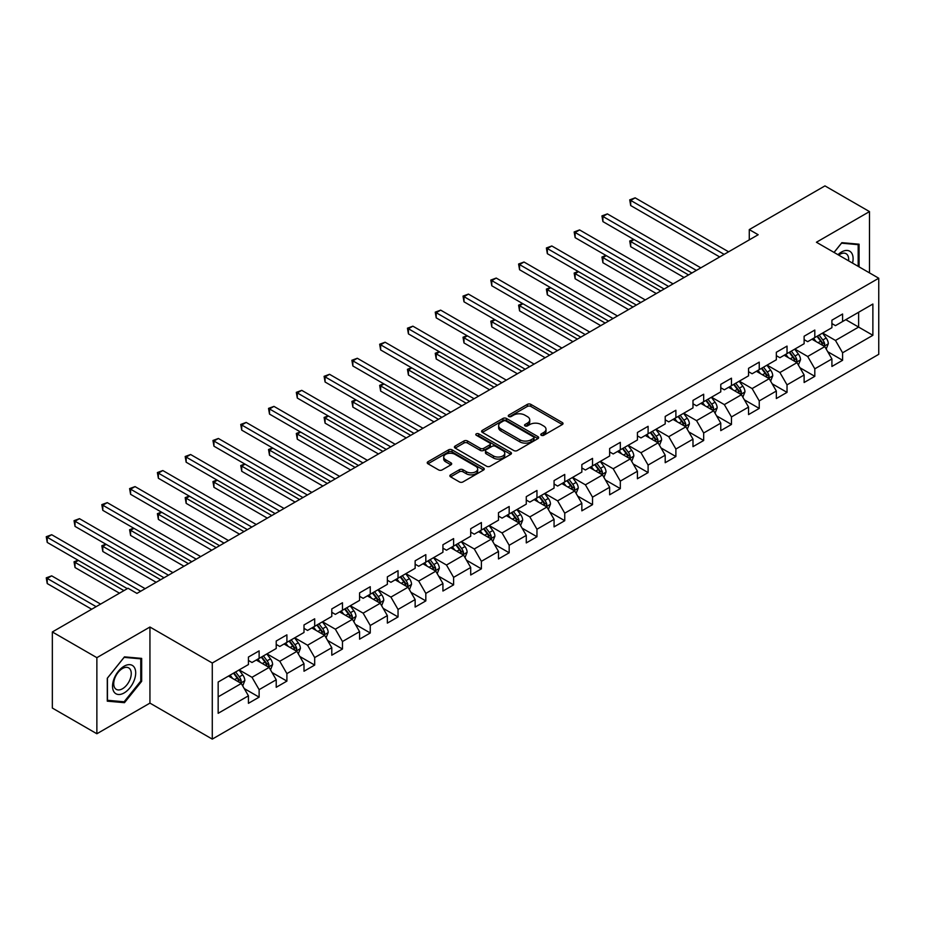 <?xml version="1.0" encoding="UTF-8"?>
<svg xmlns="http://www.w3.org/2000/svg" width="925" height="925" viewBox="0 0 925 925"><rect width="100%" height="100%" fill="white"/><g stroke="black" fill="none" stroke-linecap="round" stroke-linejoin="round"><path stroke-width="1.39" d="M541.287 435.282A1.734 0.994 0 0 0 543.738 435.282L562.308 424.552A2.474 1.422 0 0 0 563.036 423.546A2.474 1.422 0 0 0 562.308 422.54L530.846 404.364A2.474 1.422 0 0 0 527.354 404.364L508.773 415.094A1.734 0.994 0 0 0 508.264 415.799A1.734 0.994 0 0 0 508.773 416.504A1.734 0.994 0 0 0 511.224 416.504L513.629 415.117A7.909 4.567 0 0 1 524.81 415.117L527.435 416.632A7.909 4.567 0 0 1 529.748 419.858A7.909 4.567 0 0 1 527.435 423.095L525.03 424.483A1.734 0.994 0 0 0 524.521 425.188A1.734 0.994 0 0 0 525.03 425.893A1.734 0.994 0 0 0 527.481 425.893L529.886 424.506A7.909 4.567 0 0 1 541.067 424.506L543.692 426.02A7.909 4.567 0 0 1 546.016 429.246A7.909 4.567 0 0 1 543.692 432.484L541.287 433.871A1.734 0.994 0 0 0 540.778 434.577A1.734 0.994 0 0 0 541.287 435.282L541.287 433.871M450.602 474.826A2.474 1.422 0 0 0 449.874 475.832A2.474 1.422 0 0 0 450.602 476.837L459.424 481.937A2.474 1.422 0 0 0 462.928 481.937L483.555 470.027A2.474 1.422 0 0 0 484.284 469.021A2.474 1.422 0 0 0 483.555 468.004L452.082 449.839A2.474 1.422 0 0 0 448.59 449.839L427.963 461.748A2.474 1.422 0 0 0 427.234 462.754A2.474 1.422 0 0 0 427.963 463.772L438.623 469.923A2.474 1.422 0 0 0 442.127 469.923L450.949 464.824A2.474 1.422 0 0 0 451.678 463.818A2.474 1.422 0 0 0 450.949 462.812L445.665 459.76A6.614 3.816 0 0 1 443.722 457.054A6.614 3.816 0 0 1 447.804 453.528A6.614 3.816 0 0 1 455.019 454.36L475.728 466.316A6.614 3.816 0 0 1 477.67 469.021A6.614 3.816 0 0 1 473.588 472.548A6.614 3.816 0 0 1 466.373 471.715L462.928 469.727A2.474 1.422 0 0 0 459.424 469.727L450.602 474.826L450.602 476.837M149.942 627.023L96.871 657.663L52.343 631.96L52.343 708.053L96.871 733.756L149.942 703.116L212.276 739.11L212.276 663.017L149.942 627.023L149.942 703.116M869.488 272.887L869.488 211.594L816.417 242.246L878.75 278.228L212.276 663.017M869.488 211.594L824.961 185.89L749.273 229.597L749.273 239.876M52.343 631.96L128.032 588.254L136.946 593.399L758.176 234.73L749.273 229.597M513.803 450.544A2.474 1.422 0 0 0 517.295 450.544L537.922 438.635A2.474 1.422 0 0 0 538.651 437.629A2.474 1.422 0 0 0 537.922 436.612L506.461 418.447A2.474 1.422 0 0 0 502.957 418.447L482.33 430.356A2.474 1.422 0 0 0 481.613 431.374A2.474 1.422 0 0 0 482.33 432.38L513.803 450.544M476.988 435.652A1.734 0.994 0 0 1 478.745 435.895L510.704 454.348L490.111 466.246A2.474 1.422 0 0 1 486.619 466.246L455.146 448.07L455.146 446.058A2.474 1.422 0 0 0 454.418 447.064A2.474 1.422 0 0 0 455.146 448.07M455.146 446.058L463.98 440.959A2.474 1.422 0 0 1 467.472 440.959L480.237 448.324A2.474 1.422 0 0 0 483.729 448.324L489.591 444.948A2.474 1.422 0 0 0 490.308 443.931A2.474 1.422 0 0 0 489.591 442.925L476.306 435.259A1.734 0.994 0 0 1 475.797 434.553A1.734 0.994 0 0 1 476.861 433.628A1.734 0.994 0 0 1 478.745 433.837L510.739 452.313A2.474 1.422 0 0 1 511.467 453.319A2.474 1.422 0 0 1 510.739 454.325L510.739 452.313M212.276 739.11L878.75 354.321L878.75 278.228M244.246 688.57L259.127 697.149L259.127 689.645L276.217 679.771L276.217 687.287L286.9 681.112L286.9 673.608L304.001 663.734L304.001 671.238L314.685 665.075L314.685 657.571L331.786 647.697L331.786 655.201L342.47 649.026L342.47 641.522L359.571 631.648L359.571 639.163L370.254 632.989L370.254 625.485L387.355 615.611L387.355 623.115L398.039 616.952L398.039 609.436L415.14 599.573L415.14 607.077L425.824 600.903L425.824 593.399L442.925 583.525L442.925 591.04L453.608 584.866L453.608 577.362L470.709 567.488L470.709 574.992L481.393 568.829L481.393 561.313L498.494 551.45L498.494 558.954L509.178 552.78L509.178 545.276L526.279 535.402L526.279 542.917L536.962 536.743L536.962 529.239L554.063 519.364L554.063 526.868L564.747 520.706L564.747 513.19L581.848 503.327L581.848 510.831L592.532 504.657L592.532 497.153L609.633 487.278L609.633 494.794L620.317 488.62L620.317 481.116L637.418 471.241L637.418 478.745L648.101 472.583L648.101 465.067L665.202 455.204L665.202 462.708L675.886 456.534L675.886 449.03L692.987 439.155L692.987 446.659L703.671 440.497L703.671 432.993L720.772 423.118L720.772 430.622L731.455 424.459L731.455 416.944L748.556 407.081L748.556 414.585L759.24 408.411L759.24 400.907L776.341 391.032L776.341 398.536L787.025 392.373L787.025 384.869L804.126 374.995L804.126 382.499L814.809 376.325L814.809 368.821L831.91 358.958L831.91 366.462L842.594 360.288L842.594 352.783L872.876 335.301L872.876 304.036L858.62 312.268L858.62 327.08L872.876 335.301M259.127 697.149L248.432 703.324L248.432 695.82L218.161 713.302L218.161 682.037L248.432 664.555L248.432 657.051L259.127 650.876L259.127 658.392L276.217 648.518L276.217 641.013L286.9 634.839L286.9 642.343L304.001 632.48L304.001 624.965L314.685 618.802L314.685 626.306L331.786 616.432L331.786 608.928L342.47 602.753L342.47 610.269L359.571 600.394L359.571 592.89L370.254 586.716L370.254 594.22L387.355 584.346L387.355 576.842L398.039 570.679L398.039 578.183L415.14 568.308L415.14 560.804L425.824 554.63L425.824 562.146L442.925 552.271L442.925 544.767L453.608 538.593L453.608 546.097L470.709 536.222L470.709 528.718L481.393 522.556L481.393 530.06L498.494 520.185L498.494 512.681L509.178 506.507L509.178 514.011L526.279 504.148L526.279 496.644L536.962 490.47L536.962 497.974L554.063 488.099L554.063 480.595L564.747 474.433L564.747 481.937L581.848 472.062L581.848 464.558L592.532 458.384L592.532 465.888L609.633 456.025L609.633 448.509L620.317 442.347L620.317 449.851L637.418 439.976L637.418 432.472L648.101 426.309L648.101 433.813L665.202 423.939L665.202 416.435L675.886 410.261L675.886 417.765L692.987 407.902L692.987 400.386L703.671 394.223L703.671 401.728L720.772 391.853L720.772 384.349L731.455 378.186L731.455 385.69L748.556 375.816L748.556 368.312L759.24 362.137L759.24 369.642L776.341 359.779L776.341 352.263L787.025 346.1L787.025 353.604L804.126 343.73L804.126 336.226L814.809 330.052L814.809 337.567L831.91 327.693L831.91 320.189L842.594 314.014L842.594 321.518L872.876 304.036M256.271 660.034L269.094 667.434L251.993 677.308L239.17 669.908M248.432 660.438L251.993 662.497L259.127 658.392M251.993 677.308L259.127 689.645M269.094 667.434L276.217 679.771M284.056 643.997L296.879 651.397L279.778 661.271L266.955 653.859M276.217 644.401L279.778 646.459L286.9 642.343M279.778 661.271L286.9 673.608M296.879 651.397L304.001 663.734M311.841 627.948L324.663 635.359L307.562 645.222L294.74 637.822M304.001 628.364L307.562 630.422L314.685 626.306M307.562 645.222L314.685 657.571M324.663 635.359L331.786 647.697M339.625 611.911L352.448 619.311L335.347 629.185L322.524 621.785M331.786 612.315L335.347 614.373L342.47 610.269M335.347 629.185L342.47 641.522M352.448 619.311L359.571 631.648M367.41 595.873L380.233 603.273L363.132 613.148L350.309 605.736M359.571 596.278L363.132 598.336L370.254 594.22M363.132 613.148L370.254 625.485M380.233 603.273L387.355 615.611M395.195 579.825L408.017 587.236L390.917 597.099L378.094 589.699M387.355 580.241L390.917 582.299L398.039 578.183M390.917 597.099L398.039 609.436M408.017 587.236L415.14 599.573M422.979 563.788L435.802 571.188L418.701 581.062L405.878 573.662M415.14 564.192L418.701 566.25L425.824 562.146M418.701 581.062L425.824 593.399M435.802 571.188L442.925 583.525M450.764 547.739L463.587 555.15L446.486 565.025L433.663 557.613M442.925 548.155L446.486 550.213L453.608 546.097M446.486 565.025L453.608 577.362M463.587 555.15L470.709 567.488M478.549 531.702L491.372 539.102L474.271 548.976L461.448 541.576M470.709 532.118L474.271 534.176L481.393 530.06M474.271 548.976L481.393 561.313M491.372 539.102L498.494 551.45M506.333 515.664L519.156 523.064L502.055 532.939L489.233 525.539M498.494 516.069L502.055 518.127L509.178 514.011M502.055 532.939L509.178 545.276M519.156 523.064L526.279 535.402M534.118 499.616L546.941 507.027L529.84 516.902L517.017 509.49M526.279 500.032L529.84 502.09L536.962 497.974M529.84 516.902L536.962 529.239M546.941 507.027L554.063 519.364M561.903 483.578L574.726 490.978L557.625 500.853L544.802 493.453M554.063 483.995L557.625 486.053L564.747 481.937M557.625 500.853L564.747 513.19M574.726 490.978L581.848 503.327M589.688 467.541L602.51 474.941L585.409 484.816L572.587 477.416M581.848 467.946L585.409 470.004L592.532 465.888M585.409 484.816L592.532 497.153M602.51 474.941L609.633 487.278M617.472 451.493L630.295 458.904L613.194 468.767L600.371 461.367M609.633 451.909L613.194 453.967L620.317 449.851M613.194 468.767L620.317 481.116M630.295 458.904L637.418 471.241M645.257 435.455L658.08 442.855L640.979 452.73L628.156 445.33M637.418 435.872L640.979 437.93L648.101 433.813M640.979 452.73L648.101 465.067M658.08 442.855L665.202 455.204M673.042 419.418L685.864 426.818L668.763 436.692L655.941 429.281M665.202 419.823L668.763 421.881L675.886 417.765M668.763 436.692L675.886 449.03M685.864 426.818L692.987 439.155M700.826 403.369L713.649 410.781L696.548 420.644L683.725 413.244M692.987 403.786L696.548 405.844L703.671 401.728M696.548 420.644L703.671 432.993M713.649 410.781L720.772 423.118M728.611 387.332L741.434 394.732L724.333 404.607L711.51 397.207M720.772 387.748L724.333 389.795L731.455 385.69M724.333 404.607L731.455 416.944M741.434 394.732L748.556 407.081M756.396 371.295L769.218 378.695L752.118 388.569L739.295 381.158M748.556 371.7L752.118 373.758L759.24 369.642M752.118 388.569L759.24 400.907M769.218 378.695L776.341 391.032M784.18 355.246L797.003 362.658L779.902 372.521L767.079 365.121M776.341 355.663L779.902 357.721L787.025 353.604M779.902 372.521L787.025 384.869M797.003 362.658L804.126 374.995M811.965 339.209L824.788 346.609L807.687 356.483L794.864 349.083M804.126 339.625L807.687 341.672L814.809 337.567M807.687 356.483L814.809 368.821M824.788 346.609L831.91 358.958M845.797 319.668L858.62 327.08L835.472 340.446L822.649 333.035M831.91 323.577L835.472 325.635L842.594 321.518M835.472 340.446L842.594 352.783M96.871 657.663L96.871 733.756M218.161 696.849L241.309 683.482L228.487 676.071M241.309 683.482L248.432 695.82M827.725 351.708L842.594 360.288M799.94 367.745L814.809 376.325M772.155 383.783L787.025 392.373M744.371 399.831L759.24 408.411M716.586 415.868L731.455 424.459M688.801 431.906L703.671 440.497M661.017 447.954L675.886 456.534M633.232 463.992L648.101 472.583M605.447 480.029L620.317 488.62M577.663 496.078L592.532 504.657M549.878 512.115L564.747 520.706M522.093 528.152L536.962 536.743M494.308 544.201L509.178 552.78M466.524 560.238L481.393 568.829M438.739 576.275L453.608 584.866M410.954 592.324L425.824 600.903M383.17 608.361L398.039 616.952M355.385 624.398L370.254 632.989M327.6 640.447L342.47 649.026M299.816 656.484L314.685 665.075M272.031 672.521L286.9 681.112M859.071 266.874L859.071 244.2L841.877 242.662L834.038 252.421M107.288 701.162L124.47 702.688L141.664 681.309L141.664 658.392L124.47 656.854L107.288 678.245L107.288 701.162M140.773 680.8L141.664 681.309M122.655 701.647L124.47 702.688M541.981 435.525L543.692 434.53A7.909 4.567 0 0 0 546.016 431.304L546.016 429.246M529.748 419.858L529.748 421.916A7.909 4.567 0 0 1 527.435 425.153L525.724 426.136M562.308 422.54L562.308 424.552L530.846 406.422A2.474 1.422 0 0 0 527.354 406.422L509.467 416.747M537.887 438.658L506.461 420.505A2.474 1.422 0 0 0 502.957 420.505L482.364 432.391M533.552 438.334A1.734 0.994 0 0 0 534.06 437.629A1.734 0.994 0 0 0 533.552 436.924L505.929 420.967A1.734 0.994 0 0 0 503.489 420.967L500.945 422.436A7.909 4.567 0 0 0 498.633 425.662A7.909 4.567 0 0 0 500.945 428.899L519.827 439.791A7.909 4.567 0 0 0 531.019 439.791L533.552 438.334L533.552 440.392A1.734 0.994 0 0 0 534.06 439.687L534.06 437.629M498.633 425.662L498.633 427.72A7.909 4.567 0 0 0 500.945 430.958L500.945 428.899M533.552 440.392L531.019 441.849A7.909 4.567 0 0 1 519.827 441.849L500.945 430.958M455.181 448.093L463.98 443.017L463.98 440.959M490.308 443.931L490.308 445.989A2.474 1.422 0 0 1 489.591 447.006L483.729 450.382A2.474 1.422 0 0 1 480.237 450.382L467.472 443.017A2.474 1.422 0 0 0 463.98 443.017M493.476 455.967A6.614 3.816 0 0 0 500.679 456.8A6.614 3.816 0 0 0 504.761 453.273A6.614 3.816 0 0 0 502.83 450.567L495.534 446.359A2.474 1.422 0 0 0 492.031 446.359L486.18 449.735A2.474 1.422 0 0 0 485.452 450.752A2.474 1.422 0 0 0 486.18 451.758L493.476 455.967L493.476 458.025A6.614 3.816 0 0 0 500.679 458.858A6.614 3.816 0 0 0 504.761 455.331L504.761 453.273M485.452 450.752L485.452 452.799A2.474 1.422 0 0 0 486.18 453.817L486.18 451.758M493.476 458.025L486.18 453.817M477.67 469.021L477.67 471.068A6.614 3.816 0 0 1 473.588 474.606A6.614 3.816 0 0 1 466.373 473.773L462.928 471.785A2.474 1.422 0 0 0 459.424 471.785L450.637 476.861M443.722 457.054L443.722 459.112A6.614 3.816 0 0 0 445.665 461.818L445.665 459.76M450.914 464.847L445.665 461.818M483.521 470.05L452.082 451.897A2.474 1.422 0 0 0 448.59 451.897L427.998 463.783L427.963 461.748M826.187 349.049L828.314 343.707A6.672 3.85 -120 0 0 826.175 338.03L822.498 333.127M816.093 341.591L813.595 338.261M634.087 239.598L630.7 241.552L630.7 246.698L684.084 277.512M823.747 346.019L824.707 343.996A6.672 3.85 -120 0 0 822.799 339.984L819.122 335.07M817.446 336.041L821.527 341.487A3.399 1.966 60 0 1 822.14 342.516L824.707 343.996M816.983 336.307L820.66 341.221A6.672 3.85 60 0 1 822.568 345.233M630.7 246.698L629.728 240.986L688.535 274.945M629.728 240.986L633.694 239.378M724.159 254.375L630.7 200.424L635.151 197.846L728.611 251.808M719.696 256.942L630.7 205.558L630.7 200.424L629.728 199.858L635.151 197.846M630.7 205.558L629.728 199.858M857.07 244.027L858.18 244.662L858.18 266.354M834.072 252.444L841.53 243.171L858.18 244.662M852.549 263.105A16.372 9.458 120 0 0 849.717 251.195A16.372 9.458 120 0 0 837.981 254.699M848.583 260.815A12.395 7.157 120 0 0 846.097 253.704A12.395 7.157 120 0 0 838.697 255.115M124.123 692.941A16.372 9.458 120 0 0 135.697 672.891A16.372 9.458 120 0 0 124.123 666.208A16.372 9.458 120 0 0 112.538 686.257A16.372 9.458 120 0 0 124.123 692.941M122.493 688.755A12.395 7.157 120 0 0 130.587 677.828A12.395 7.157 120 0 0 128.691 667.896A12.395 7.157 120 0 0 122.493 668.509A12.395 7.157 120 0 0 114.399 679.436A12.395 7.157 120 0 0 116.296 689.368A12.395 7.157 120 0 0 122.493 688.755M107.462 678.083L124.123 657.363L140.773 658.854L140.773 681.054L124.123 701.774L107.462 700.283L107.427 678.06M139.663 658.218L140.773 658.854M798.402 365.086L800.53 359.756A6.672 3.85 -120 0 0 798.391 354.067L794.714 349.164M788.308 357.64L785.811 354.31M606.303 255.635L602.915 257.589L602.915 262.735L656.299 293.549M795.962 362.057L796.922 360.033A6.672 3.85 -120 0 0 795.014 356.021L791.337 351.118M789.661 352.078L793.743 357.524A3.399 1.966 60 0 1 794.355 358.553L796.922 360.033M789.198 352.356L792.875 357.258A6.672 3.85 60 0 1 794.783 361.27M602.915 262.735L601.944 257.034L660.751 290.982M601.944 257.034L605.91 255.416M770.618 381.135L772.745 375.793A6.672 3.85 -120 0 0 770.606 370.116L766.941 365.202M760.523 373.677L758.026 370.347M578.518 271.684L575.13 273.638L575.13 278.772L628.514 309.597M768.178 378.094L769.138 376.082A6.672 3.85 -120 0 0 767.23 372.07L763.553 367.156M761.876 368.127L765.958 373.573A3.399 1.966 60 0 1 766.571 374.602L769.138 376.082M761.414 368.393L765.091 373.295A6.672 3.85 60 0 1 766.998 377.319M575.13 278.772L574.159 273.072L632.966 307.019M574.159 273.072L578.125 271.453M696.375 270.412L602.915 216.462L607.367 213.895L700.826 267.845M691.912 272.991L602.915 221.607L602.915 216.462L601.944 215.895L607.367 213.895M602.915 221.607L601.944 215.895M668.59 286.461L575.13 232.499L579.582 229.932L673.042 283.882M664.138 289.028L575.13 237.644L575.13 232.499L574.159 231.944L579.582 229.932M575.13 237.644L574.159 231.944M742.833 397.172L744.96 391.842A6.672 3.85 -120 0 0 742.821 386.153L739.156 381.25M732.739 389.726L730.241 386.384M550.733 287.721L547.346 289.675L547.346 294.821L600.73 325.635M740.393 394.142L741.353 392.119A6.672 3.85 -120 0 0 739.445 388.107L735.768 383.204M734.092 384.164L738.173 389.61A3.399 1.966 60 0 1 738.786 390.639L741.353 392.119M733.629 384.43L737.306 389.344A6.672 3.85 60 0 1 739.214 393.356M547.346 294.821L546.374 289.109L605.181 323.068M546.374 289.109L550.34 287.502M715.048 413.209L717.176 407.879A6.672 3.85 -120 0 0 715.037 402.19L711.371 397.288M704.954 405.763L702.457 402.433M522.949 303.758L519.561 305.712L519.561 310.858L572.945 341.672M712.608 410.18L713.568 408.156A6.672 3.85 -120 0 0 711.66 404.144L707.983 399.242M706.307 400.201L710.388 405.647A3.399 1.966 60 0 1 711.001 406.688L713.568 408.156M705.844 400.479L709.521 405.381A6.672 3.85 60 0 1 711.429 409.393M519.561 310.858L518.59 305.158L577.397 339.105M518.59 305.158L522.556 303.539M687.263 429.258L689.391 423.916A6.672 3.85 -120 0 0 687.252 418.239L683.587 413.325M677.169 421.8L674.672 418.47M495.164 319.807L491.776 321.761L491.776 326.907L545.16 357.721M684.824 426.217L685.783 424.205A6.672 3.85 -120 0 0 683.876 420.193L680.199 415.279M678.522 416.25L682.604 421.696A3.399 1.966 60 0 1 683.217 422.725L685.783 424.205M678.06 416.516L681.737 421.418A6.672 3.85 60 0 1 683.644 425.442M491.776 326.907L490.805 321.195L549.612 355.142M490.805 321.195L494.771 319.576M640.805 302.498L547.346 248.548L551.797 245.969L645.257 299.931M636.354 305.065L547.346 253.681L547.346 248.548L546.374 247.981L551.797 245.969M547.346 253.681L546.374 247.981M613.021 318.535L519.561 264.585L524.012 262.018L617.472 315.968M608.569 321.114L519.561 269.73L519.561 264.585L518.59 264.018L524.012 262.018M519.561 269.73L518.59 264.018M585.236 334.584L491.776 280.622L496.228 278.055L589.688 332.006M580.784 337.151L491.776 285.767L491.776 280.622L490.805 280.067L496.228 278.055M491.776 285.767L490.805 280.067M557.451 350.621L463.992 296.671L468.443 294.092L561.903 348.054M553 353.188L463.992 301.804L463.992 296.671L463.02 296.104L468.443 294.092M463.992 301.804L463.02 296.104M529.667 366.658L436.207 312.708L440.67 310.141L534.118 364.092M525.215 369.237L436.207 317.853L436.207 312.708L435.236 312.141L440.67 310.141M436.207 317.853L435.236 312.141M501.882 382.707L408.422 328.757L412.885 326.178L506.333 380.129M497.43 385.274L408.422 333.89L408.422 328.757L407.451 328.19L412.885 326.178M408.422 333.89L407.451 328.19M474.097 398.744L380.637 344.794L385.101 342.227L478.549 396.178M469.646 401.311L380.637 349.939L380.637 344.794L379.666 344.227L385.101 342.227M380.637 349.939L379.666 344.227M446.312 414.782L352.853 360.831L357.316 358.264L450.764 412.215M441.861 417.36L352.853 365.976L352.853 360.831L351.882 360.264L357.316 358.264M352.853 365.976L351.882 360.264M418.528 430.83L325.08 376.88L329.531 374.301L422.979 428.263M414.076 433.397L325.08 382.013L325.08 376.88L324.097 376.313L329.531 374.301M325.08 382.013L324.097 376.313M390.743 446.868L297.295 392.917L301.747 390.35L395.195 444.301M386.292 449.446L297.295 398.062L297.295 392.917L296.312 392.35L301.747 390.35M297.295 398.062L296.312 392.35M362.958 462.916L269.51 408.954L273.962 406.387L367.41 460.338M358.507 465.483L269.51 414.099L269.51 408.954L268.528 408.387L273.962 406.387M269.51 414.099L268.528 408.387M335.174 478.953L241.726 425.003L246.177 422.424L339.625 476.387M330.722 481.52L241.726 430.137L241.726 425.003L240.743 424.436L246.177 422.424M241.726 430.137L240.743 424.436M307.389 494.991L213.941 441.04L218.392 438.473L311.841 492.424M302.938 497.569L213.941 446.185L213.941 441.04L212.958 440.473L218.392 438.473M213.941 446.185L212.958 440.473M279.604 511.039L186.156 457.077L190.608 454.51L284.056 508.461M275.153 513.606L186.156 462.222L186.156 457.077L185.173 456.511L190.608 454.51M186.156 462.222L185.173 456.511M251.82 527.077L158.372 473.126L162.823 470.547L256.271 524.51M247.368 529.643L158.372 478.26L158.372 473.126L157.389 472.559L162.823 470.547M158.372 478.26L157.389 472.559M224.035 543.114L130.587 489.163L135.038 486.596L228.487 540.547M219.583 545.692L130.587 494.308L130.587 489.163L129.604 488.597L135.038 486.596M130.587 494.308L129.604 488.597M196.25 559.163L102.802 505.2L107.254 502.633L200.702 556.584M191.799 561.729L102.802 510.346L102.802 505.2L101.819 504.634L107.254 502.633M102.802 510.346L101.819 504.634M168.466 575.2L75.017 521.249L79.469 518.671L172.917 572.633M164.014 577.767L75.017 526.383L75.017 521.249L74.035 520.683L79.469 518.671M75.017 526.383L74.035 520.683M659.49 445.295L661.606 439.965A6.672 3.85 -120 0 0 659.479 434.276L655.802 429.373M649.385 437.849L646.887 434.507M467.379 335.844L463.992 337.798L463.992 342.944L517.376 373.758M657.039 442.266L657.999 440.242A6.672 3.85 -120 0 0 656.091 436.23L652.414 431.328M650.737 432.287L654.819 437.733A3.399 1.966 60 0 1 655.432 438.762L657.999 440.242M650.275 432.553L653.952 437.467A6.672 3.85 60 0 1 655.86 441.479M463.992 342.944L463.02 337.232L521.827 371.191M463.02 337.232L466.986 335.625M631.706 461.344L633.822 456.002A6.672 3.85 -120 0 0 631.694 450.313L628.017 445.411M621.6 453.886L619.103 450.556M439.595 351.893L436.207 353.847L436.207 358.981L489.591 389.795M629.254 458.303L630.214 456.291A6.672 3.85 -120 0 0 628.306 452.267L624.629 447.365M622.953 448.324L627.034 453.77A3.399 1.966 60 0 1 627.647 454.811L630.214 456.291M622.49 448.602L626.167 453.504A6.672 3.85 60 0 1 628.075 457.517M436.207 358.981L435.236 353.281L494.042 387.228M435.236 353.281L439.202 351.662M603.921 477.381L606.037 472.039A6.672 3.85 -120 0 0 603.909 466.362L600.232 461.448M593.815 469.923L591.318 466.593M411.81 367.93L408.422 369.884L408.422 375.03L461.806 405.844M601.481 474.352L602.429 472.328A6.672 3.85 -120 0 0 600.522 468.316L596.845 463.402M595.168 464.373L599.25 469.819A3.399 1.966 60 0 1 599.862 470.848L602.429 472.328M594.706 464.639L598.382 469.542A6.672 3.85 60 0 1 600.29 473.565M408.422 375.03L407.451 369.318L466.258 403.265M407.451 369.318L411.417 367.699M576.136 493.418L578.252 488.088A6.672 3.85 -120 0 0 576.125 482.399L572.448 477.497M566.031 485.972L563.533 482.63M384.025 383.967L380.637 385.922L380.637 391.067L434.022 421.881M573.697 490.389L574.645 488.365A6.672 3.85 -120 0 0 572.737 484.353L569.06 479.451M567.383 480.41L571.465 485.856A3.399 1.966 60 0 1 572.089 486.885L574.645 488.365M566.921 480.676L570.598 485.59A6.672 3.85 60 0 1 572.506 489.603M380.637 391.067L379.666 385.355L438.473 419.314M379.666 385.355L383.632 383.748M548.352 509.467L550.467 504.125A6.672 3.85 -120 0 0 548.34 498.436L544.663 493.534M538.246 502.009L535.748 498.679M356.241 400.016L352.853 401.97L352.853 407.104L406.237 437.93M545.912 506.426L546.86 504.414A6.672 3.85 -120 0 0 544.952 500.39L541.275 495.488M539.599 496.447L543.68 501.893A3.399 1.966 60 0 1 544.305 502.934L546.86 504.414M539.136 496.725L542.813 501.627A6.672 3.85 60 0 1 544.721 505.64M352.853 407.104L351.882 401.404L410.688 435.351M351.882 401.404L355.847 399.785M520.567 525.504L522.683 520.162A6.672 3.85 -120 0 0 520.555 514.485L516.878 509.571M510.461 518.046L507.975 514.716M328.456 416.053L325.08 418.007L325.08 423.153L378.452 453.967M518.127 522.475L519.075 520.451A6.672 3.85 -120 0 0 517.168 516.439L513.491 511.525M511.814 512.496L515.896 517.942A3.399 1.966 60 0 1 516.52 518.971L519.075 520.451M511.352 512.762L515.028 517.665A6.672 3.85 60 0 1 516.936 521.688M325.08 423.153L324.097 417.441L382.904 451.4M324.097 417.441L328.063 415.822M492.782 541.541L494.898 536.211A6.672 3.85 -120 0 0 492.771 530.522L489.094 525.62M482.677 534.095L480.191 530.753M300.671 432.091L297.295 434.045L297.295 439.19L350.667 470.004M490.342 538.512L491.291 536.488A6.672 3.85 -120 0 0 489.383 532.476L485.706 527.574M484.029 528.533L488.111 533.979A3.399 1.966 60 0 1 488.735 535.008L491.291 536.488M483.567 528.799L487.244 533.713A6.672 3.85 60 0 1 489.152 537.726M297.295 439.19L296.312 433.478L355.119 467.437M296.312 433.478L300.278 431.871M464.998 557.59L467.113 552.248A6.672 3.85 -120 0 0 464.986 546.559L461.309 541.657M454.903 550.132L452.406 546.802M272.887 448.139L269.51 450.093L269.51 455.227L322.883 486.053M462.558 554.549L463.506 552.537A6.672 3.85 -120 0 0 461.598 548.513L457.921 543.611M456.245 544.582L460.326 550.017A3.399 1.966 60 0 1 460.951 551.057L463.506 552.537M455.782 544.848L459.459 549.751A6.672 3.85 60 0 1 461.367 553.763M269.51 455.227L268.528 449.527L327.334 483.474M268.528 449.527L272.493 447.908M437.213 573.627L439.329 568.285A6.672 3.85 -120 0 0 437.201 562.608L433.524 557.694M427.119 566.169L424.621 562.839M245.102 464.177L241.726 466.131L241.726 471.276L295.098 502.09M434.773 570.598L435.721 568.574A6.672 3.85 -120 0 0 433.813 564.562L430.137 559.648M428.46 560.619L432.542 566.065A3.399 1.966 60 0 1 433.166 567.094L435.721 568.574M427.998 560.885L431.674 565.788A6.672 3.85 60 0 1 433.582 569.812M241.726 471.276L240.743 465.564L299.55 499.523M240.743 465.564L244.709 463.945M409.428 589.664L411.544 584.334A6.672 3.85 -120 0 0 409.417 578.645L405.74 573.743M399.334 582.218L396.837 578.877M217.317 480.214L213.941 482.168L213.941 487.313L267.313 518.127M406.988 586.635L407.937 584.612A6.672 3.85 -120 0 0 406.029 580.599L402.352 575.697M400.675 576.657L404.757 582.102A3.399 1.966 60 0 1 405.381 583.132L407.937 584.612M400.213 576.923L403.89 581.837A6.672 3.85 60 0 1 405.797 585.849M213.941 487.313L212.958 481.601L271.765 515.56M212.958 481.601L216.924 479.994M381.643 605.713L383.759 600.371A6.672 3.85 -120 0 0 381.632 594.683L377.955 589.78M371.549 598.255L369.052 594.925M189.532 496.262L186.156 498.217L186.156 503.35L239.529 534.176M379.204 602.672L380.152 600.66A6.672 3.85 -120 0 0 378.244 596.637L374.567 591.734M372.902 592.705L376.972 598.14A3.399 1.966 60 0 1 377.597 599.18L380.152 600.66M372.428 592.971L376.105 597.874A6.672 3.85 60 0 1 378.013 601.886M186.156 503.35L185.173 497.65L243.98 531.597M185.173 497.65L189.139 496.031M353.859 621.75L355.975 616.408A6.672 3.85 -120 0 0 353.847 610.731L350.17 605.817M343.765 614.293L341.267 610.962M161.748 512.3L158.372 514.254L158.372 519.399L211.744 550.213M351.419 618.721L352.367 616.697A6.672 3.85 -120 0 0 350.459 612.685L346.783 607.771M345.118 608.743L349.188 614.188A3.399 1.966 60 0 1 349.812 615.218L352.367 616.697M344.643 609.008L348.32 613.923A6.672 3.85 60 0 1 350.228 617.935M158.372 519.399L157.389 513.687L216.196 547.646M157.389 513.687L161.355 512.068M326.074 637.788L328.19 632.457A6.672 3.85 -120 0 0 326.062 626.768L322.386 621.866M315.98 630.341L313.483 627M133.963 528.337L130.587 530.291L130.587 535.436L183.959 566.25M323.634 634.758L324.583 632.735A6.672 3.85 -120 0 0 322.675 628.722L318.998 623.82M317.333 624.78L321.403 630.226A3.399 1.966 60 0 1 322.027 631.255L324.583 632.735M316.859 625.046L320.536 629.96A6.672 3.85 60 0 1 322.455 633.972M130.587 535.436L129.604 529.724L188.411 563.683M129.604 529.724L133.57 528.117M298.289 653.836L300.405 648.494A6.672 3.85 -120 0 0 298.278 642.817L294.601 637.903M288.195 646.378L285.698 643.048M106.178 544.386L102.802 546.34L102.802 551.473L156.175 582.299M295.85 650.795L296.798 648.783A6.672 3.85 -120 0 0 294.89 644.76L291.213 639.857M289.548 640.828L293.618 646.263A3.399 1.966 60 0 1 294.243 647.303L296.798 648.783M289.074 641.094L292.751 645.997A6.672 3.85 60 0 1 294.67 650.009M102.802 551.473L101.819 545.773L160.626 579.721M101.819 545.773L105.797 544.154M270.505 669.873L272.621 664.532A6.672 3.85 -120 0 0 270.493 658.854L266.816 653.94M260.411 662.416L257.913 659.086M78.394 560.423L75.017 562.377L75.017 567.522L119.487 593.191M268.065 666.844L269.013 664.821A6.672 3.85 -120 0 0 267.105 660.808L263.428 655.894M261.763 656.866L265.833 662.312A3.399 1.966 60 0 1 266.458 663.341L269.013 664.821M261.289 657.132L264.966 662.046A6.672 3.85 60 0 1 266.886 666.058M75.017 567.522L74.035 561.81L123.938 590.624M74.035 561.81L78.012 560.192M242.72 685.911L244.836 680.58A6.672 3.85 -120 0 0 242.708 674.892L239.032 669.989M232.626 678.464L230.128 675.123M100.605 604.094L51.684 575.847L47.233 578.414L47.233 583.559L91.702 609.24M240.28 682.881L241.228 680.858A6.672 3.85 -120 0 0 239.321 676.846L235.644 671.943M233.979 672.903L238.049 678.349A3.399 1.966 60 0 1 238.673 679.378L241.228 680.858M233.505 673.169L237.182 678.083A6.672 3.85 60 0 1 239.101 682.095M47.233 583.559L46.25 577.847L96.154 606.661M46.25 577.847L51.684 575.847M140.681 591.237L47.233 537.286L51.684 534.719L145.132 588.67M127.326 588.67L47.233 542.432L47.233 537.286L46.25 536.72L51.684 534.719M47.233 542.432L46.25 536.72M543.692 434.53L543.692 432.484M525.03 425.893L525.03 424.483M527.435 425.153L527.435 423.095M508.773 416.504L508.773 415.094M527.354 406.422L527.354 404.364M530.846 406.422L530.846 404.364M482.33 432.38L482.33 430.356M502.957 420.505L502.957 418.447M506.461 420.505L506.461 418.447M537.922 438.635L537.922 436.612M519.827 441.849L519.827 439.791M531.019 441.849L531.019 439.791M467.472 443.017L467.472 440.959M480.237 450.382L480.237 448.324M483.729 450.382L483.729 448.324M489.591 447.006L489.591 444.948M478.745 435.895L478.745 433.837M459.424 471.785L459.424 469.727M462.928 471.785L462.928 469.727M466.373 473.773L466.373 471.715M450.949 464.824L450.949 462.812M448.59 451.897L448.59 449.839M452.082 451.897L452.082 449.839M483.555 470.027L483.555 468.004M824.129 346.228L828.268 343.846M822.799 339.984L826.175 338.03M818.047 342.724L820.66 341.221M796.344 362.276L800.483 359.883M795.014 356.021L798.391 354.067M790.262 358.761L792.875 357.258M768.559 378.313L772.699 375.92M767.23 372.07L770.606 370.116M762.478 374.81L765.091 373.295M740.775 394.351L744.914 391.969M739.445 388.107L742.821 386.153M734.693 390.847L737.306 389.344M712.99 410.399L717.129 408.006M711.66 404.144L715.037 402.19M706.908 406.884L709.521 405.381M685.205 426.437L689.345 424.043M683.876 420.193L687.252 418.239M679.123 422.933L681.737 421.418M657.421 442.474L661.56 440.092M656.091 436.23L659.479 434.276M651.339 438.97L653.952 437.467M629.636 458.522L633.775 456.129M628.306 452.267L631.694 450.313M623.554 455.007L626.167 453.504M601.851 474.56L605.991 472.166M600.522 468.316L603.909 466.362M595.769 471.056L598.382 469.542M574.067 490.608L578.206 488.215M572.737 484.353L576.125 482.399M567.985 487.093L570.598 485.59M546.282 506.646L550.421 504.252M544.952 500.39L548.34 498.436M540.2 503.131L542.813 501.627M518.497 522.683L522.637 520.289M517.168 516.439L520.555 514.485M512.415 519.179L515.028 517.665M490.712 538.732L494.852 536.338M489.383 532.476L492.771 530.522M484.631 535.217L487.244 533.713M462.928 554.769L467.067 552.375M461.598 548.513L464.986 546.559M456.846 551.254L459.459 549.751M435.143 570.806L439.283 568.424M433.813 564.562L437.201 562.608M429.061 567.303L431.674 565.788M407.358 586.855L411.498 584.461M406.029 580.599L409.417 578.645M401.277 583.34L403.89 581.837M379.574 602.892L383.713 600.498M378.244 596.637L381.632 594.683M373.492 599.388L376.105 597.874M351.789 618.929L355.928 616.547M350.459 612.685L353.847 610.731M345.707 615.426L348.32 613.923M324.004 634.978L328.144 632.584M322.675 628.722L326.062 626.768M317.922 631.463L320.536 629.96M296.22 651.015L300.359 648.622M294.89 644.76L298.278 642.817M290.149 647.512L292.751 645.997M268.435 667.052L272.574 664.67M267.105 660.808L270.493 658.854M262.365 663.549L264.966 662.046M240.65 683.101L244.79 680.707M239.321 676.846L242.708 674.892M234.58 679.586L237.182 678.083"/></g></svg>
